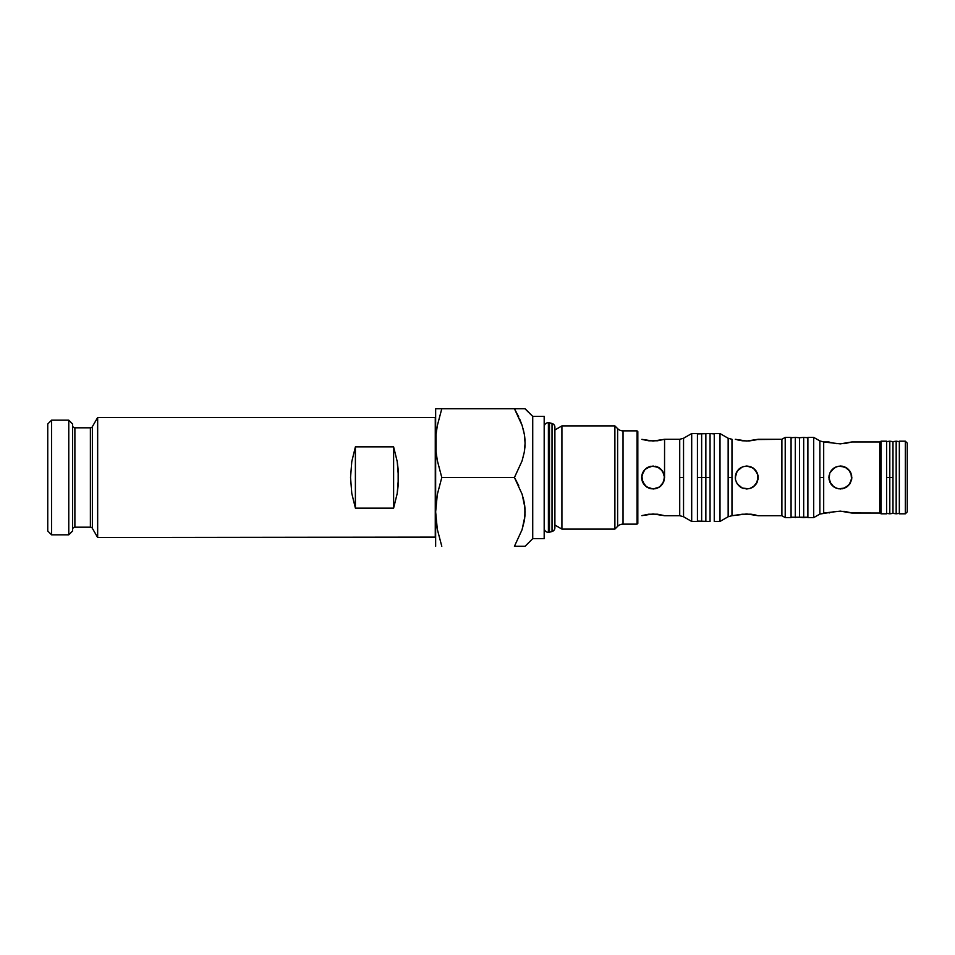 <?xml version="1.0" encoding="UTF-8"?>
<svg xmlns="http://www.w3.org/2000/svg" width="955" height="955" viewBox="0 0 955 955"><rect width="100%" height="100%" fill="white"/><g stroke="black" fill="none" stroke-linecap="round" stroke-linejoin="round"><path stroke-width="1.43" d="M92.36 528.33A2.292 2.292 0 0 0 90.379 527.184L90.379 427.816A2.292 2.292 0 0 0 92.36 426.67L92.36 528.33L97.661 537.498L435.265 537.498L435.265 417.502L97.661 417.502L97.661 537.498L97.661 417.502L92.36 426.67L92.36 528.33A2.292 2.292 0 0 0 90.379 527.184L90.379 427.816L74.884 427.816L74.884 527.184A2.292 2.292 0 0 0 72.592 529.476A2.292 2.292 0 0 1 74.884 527.184L90.379 527.184L74.884 527.184L74.884 427.816A2.292 2.292 0 0 1 72.592 425.524A2.292 2.292 0 0 0 74.884 427.816L90.379 427.816A2.292 2.292 0 0 0 92.36 426.67L97.661 417.502L435.265 417.502L435.647 537.116L97.661 537.498L92.36 528.33M544.183 426.252A4.668 4.668 0 0 0 544.195 426.563L544.195 528.437A4.668 4.668 0 0 0 544.183 528.748A4.668 4.668 0 0 1 544.195 528.437A4.202 4.202 0 0 0 548.397 532.341A4.202 4.202 0 0 1 544.195 528.437L544.195 426.563A4.202 4.202 0 0 1 549.483 422.802L549.483 532.198A4.202 4.202 0 0 1 548.397 532.341L548.397 422.659A4.202 4.202 0 0 0 544.195 426.563A4.668 4.668 0 0 1 544.183 426.252M552.026 423.483A3.856 3.856 0 0 1 554.891 427.207A3.856 3.856 0 0 0 552.026 423.483L549.483 422.802L552.026 423.483L552.026 531.517L552.026 423.483M554.891 527.793A3.856 3.856 0 0 1 552.026 531.517A3.856 3.856 0 0 0 554.891 527.793L554.891 427.207M623.03 524.128A7.64 7.64 0 0 0 617.622 526.36L617.622 428.64A7.64 7.64 0 0 0 623.03 430.872L623.03 524.128L637.057 524.128L637.057 430.872L623.03 430.872L623.03 524.128L637.057 524.128L637.821 523.364L637.821 431.636L637.057 430.872L637.057 524.128L637.821 523.364L637.821 431.636L637.057 430.872L623.03 430.872A7.64 7.64 0 0 1 617.622 428.64L614.889 425.906L561.91 425.906L554.891 429.965L561.91 425.906L561.91 529.094L561.91 425.906L614.889 425.906L614.889 529.094L614.889 425.906L617.622 428.64L617.622 526.36A7.64 7.64 0 0 1 623.03 524.128M641.867 515.652L653.113 513.957L664.573 515.712L679.721 515.712L679.721 439.288L683.541 438.261L683.541 516.739L691.695 521.454L691.695 433.546L683.541 438.261L683.541 477.5L679.721 477.5L679.721 439.288L664.573 439.288L653.113 441.043L641.867 439.348M731.972 439.288L731.972 477.5L728.152 477.5L728.152 438.261L719.998 433.546L714.256 433.546L714.256 521.454L719.998 521.454L719.998 433.546L719.998 521.454L728.152 516.739L728.152 438.261L731.972 439.288L731.972 515.712L746.738 513.957L758.198 515.712L781.894 515.712L781.894 439.288L758.198 439.288L746.738 441.043L735.278 439.288M823.688 441.962L823.688 477.5L819.867 477.5L819.867 440.935L813.696 437.378L807.882 437.378L807.882 517.622L813.696 517.622L813.696 437.378L813.696 517.622L819.867 514.065L819.867 440.935L823.688 441.962L823.688 513.038L840.376 511.14L851.836 513.038L879.734 513.038L879.734 441.962L851.836 441.962L840.376 443.86L823.688 441.962L828.904 441.962M397.232 493.377L393.615 508.132L355.391 508.132L351.774 493.377L350.545 477.5L351.774 461.623L355.391 446.868L393.615 446.868L397.232 461.623L398.474 477.5L397.232 493.377L393.615 508.132L393.615 446.868L397.232 461.623L398.163 469.49L398.163 485.51L397.232 493.377M524.88 408.704L532.723 416.356L544.183 416.356L544.183 538.644L532.723 538.644L544.183 538.644L544.183 416.356L532.723 416.356L532.723 538.644L525.083 546.296L532.723 538.644L532.723 416.356L525.083 408.704L514.435 408.704L522.146 425.5L524.331 434.298L525.083 443.227L524.271 452.24L522.063 460.931L514.435 477.5L522.146 494.296L524.892 507.535L524.868 516.548L522.063 529.727L514.435 546.296L524.88 546.296M68.772 534.824L72.592 531.004L72.592 423.996L68.772 420.176L68.772 534.824L68.772 420.176L51.57 420.176L51.57 534.824L68.772 534.824L51.57 534.824L51.57 420.176L47.75 423.996L47.75 531.004L51.57 534.824L47.75 531.004L47.75 423.996L51.57 420.176L68.772 420.176L72.592 423.996L72.592 531.004L68.772 534.824M549.483 532.198L552.026 531.517L549.483 532.198L549.483 422.802A4.202 4.202 0 0 0 548.397 422.659L548.397 532.341A4.202 4.202 0 0 0 549.483 532.198M554.891 525.035L561.91 529.094L614.889 529.094L617.622 526.36L614.889 529.094L561.91 529.094L554.891 525.035M664.453 475.877L663.689 481.917L661.206 485.618L663.701 481.893L664.573 477.5L663.701 481.893L659.475 487.038L653.113 488.96L646.726 487.026L642.524 481.893L641.867 475.244L645.007 469.382L650.868 466.255L657.506 466.911L662.627 471.113L664.573 477.512L662.627 483.887L659.475 487.026L655.345 488.745L650.856 488.745L646.726 487.026L643.586 483.875L641.867 479.756L641.867 475.268L643.575 471.125L641.641 477.5L641.867 475.244L641.867 479.744M664.537 476.569L664.573 439.288L657.518 440.78L648.946 440.804M648.696 440.78L642.524 439.539M643.586 471.113L642.512 473.107L645.007 469.382L648.72 466.911L646.738 467.962L643.575 471.125L646.738 467.962L653.053 466.04M648.72 466.911L649.591 466.589M643.575 471.125L642.5 473.143M650.856 466.255L649.961 466.47M648.708 466.911L650.868 466.255M641.856 475.28L642.512 473.119M649.961 488.53L650.916 488.757M641.76 479.124L644.995 485.606L649.567 488.411M641.641 477.536L641.676 478.431M650.868 488.745L646.762 487.05M643.575 483.863L642.512 481.893L645.007 485.618L648.72 488.089M641.641 477.5L641.867 479.732L641.641 477.5M642.524 515.461L648.564 514.244M641.867 479.732L642.512 481.881M648.696 514.22L657.267 514.196M683.541 438.261L691.695 433.546L697.437 433.546L697.437 477.5L701.639 477.5L701.639 433.546L701.639 477.5L705.852 477.5L705.852 433.928L705.852 477.5L710.054 477.5L710.054 433.546L714.256 433.928L710.054 433.546L710.054 521.454L710.054 477.5L705.852 477.5L705.852 521.072L705.852 477.5L701.639 477.5L701.639 521.454L701.639 477.5L697.437 477.5L697.437 521.454L691.695 521.454L697.437 521.454L697.437 433.546L691.695 433.546L691.695 521.454L683.541 516.739L679.721 515.712L679.721 477.5L683.541 477.5L683.541 516.739M710.054 521.454L697.437 521.072M753.137 487.014L757.327 481.893L754.832 485.618L751.131 488.089L753.113 487.038L748.983 488.745L742.333 488.089L737.212 483.887L735.493 479.756L735.493 475.244L737.212 471.113L742.345 466.911L746.738 466.04L751.143 466.911L754.856 469.394L757.327 473.107L758.198 477.512L757.315 481.917L754.832 485.618L749.878 488.53M731.972 515.712L728.152 516.739L728.152 477.5L731.972 477.5L731.972 515.712L742.202 514.244M750.248 488.411L746.738 488.96L742.333 488.089L738.633 485.606L736.15 481.881M743.599 488.53L740.364 487.038L737.2 483.875L735.493 479.756L735.493 475.268L735.278 477.619M735.278 477.536L735.314 478.431M742.333 514.22L750.905 514.196M742.357 488.089L740.352 487.026L742.345 488.089M736.15 473.107L735.278 477.5L737.2 471.125L736.15 473.107L738.645 469.382L737.2 471.125L740.364 467.962L743.599 466.47M738.633 469.394L739.612 468.523M743.229 466.589L746.691 466.04M739.325 468.762L738.681 469.347M735.386 479.124L735.493 475.256L737.212 471.125M742.357 488.101L743.205 488.411M737.2 483.875L740.364 487.038M757.327 439.539L781.894 439.288L785.213 437.378L781.894 439.288L781.894 515.712L785.213 517.622L785.213 437.378L785.213 517.622L791.074 517.622L791.074 437.378L785.213 437.378L791.074 437.378L791.074 517.622L785.213 517.622L781.894 515.712L757.984 515.652M756.264 439.813L749.007 440.971L742.572 440.804M742.333 440.78L737.212 439.813M736.15 439.539L735.493 439.348L736.15 439.539M795.276 437.378L791.074 437.76L795.276 437.378L795.276 517.622L795.276 437.378L799.478 437.76L795.276 437.378M791.074 517.24L799.478 517.24L799.478 437.76L799.478 517.24L803.68 517.622L803.68 437.378L799.478 437.76L803.68 437.378L803.68 517.622L807.882 517.24L791.074 517.24M807.882 437.76L803.68 437.378L807.882 437.76M851.609 479.732L851.836 477.488L849.902 483.875L844.757 488.089L838.12 488.745L842.608 488.745L838.12 488.745L833.99 487.026L829.788 481.905L828.904 477.488L829.788 473.083L834.002 467.974L838.132 466.255L844.781 466.911L848.482 469.394L851.609 475.244L851.609 479.756L849.89 483.887L846.739 487.026L842.608 488.745L848.482 485.606L851.609 479.732L850.965 473.107L851.836 477.512L849.902 483.875L844.769 488.089L840.376 488.96L835.983 488.089L838.192 488.757M835.828 511.45L819.867 514.065L819.867 477.5L823.688 477.5L823.688 513.038M837.368 488.566L834.002 487.038L830.838 483.875L828.904 477.5L829.776 481.881M835.995 488.101L832.271 485.606L836.759 488.387M835.935 511.438L844.554 511.403M829.788 481.917L830.862 483.91L829.131 479.756L829.131 475.268L828.904 477.655M829.776 473.119L828.904 477.5L829.776 473.107L832.235 469.43M835.995 466.9L830.838 471.125L835.971 466.911L840.376 466.04L835.971 466.911L832.259 469.394L829.776 473.107L829.024 479.147M835.983 466.911L840.316 466.04M830.85 483.887L832.271 485.618M836.186 443.598L844.781 443.574L851.836 441.962L879.734 441.962L881.059 441.198L879.734 441.962L879.734 513.038L881.059 513.802L881.059 441.198L881.059 513.802L886.61 513.802L886.61 441.198L881.059 441.198L886.61 441.198L886.61 477.5L889.797 477.5L886.61 477.5L886.61 513.802L881.059 513.802L879.734 513.038L851.609 512.966M835.959 443.574L830.85 442.535M829.788 442.237L829.131 442.034M892.985 513.384L896.172 513.802L892.985 513.384L892.985 477.5L892.985 513.384L889.797 513.802L889.797 477.5L889.797 513.802L886.61 513.384M892.985 477.5L889.797 477.5L892.985 477.5L892.985 441.616L892.985 477.5M896.172 441.198L892.985 441.616L896.172 441.198L896.172 513.802L896.172 441.198L899.335 441.616L896.172 441.198M896.172 513.802L899.335 513.384L896.172 513.802M899.335 513.802L905.34 513.802L905.34 441.198L899.335 441.198L899.335 513.802L899.335 441.198L905.34 441.198L905.34 513.802L907.25 511.892L907.25 443.108L905.34 441.198L907.25 443.108L907.25 511.892L905.34 513.802L899.335 513.802M886.61 441.616L889.797 441.198L889.797 477.5L889.797 441.198L892.985 441.616M843.372 466.434L840.376 466.04L846.739 467.962L849.902 471.125L844.757 466.911L848.482 469.394L850.965 473.107L848.47 469.382M844.745 466.9L843.981 466.613M840.376 466.04L842.549 466.243M849.914 471.149L851.609 475.244M842.62 488.745L844.745 488.101M844.781 511.426L850.953 512.763M829.788 512.763L829.131 512.966M819.867 514.065L813.696 517.622L807.882 517.622L807.882 437.378L813.696 437.378L819.867 440.935M749.89 466.47L746.738 466.04L753.113 467.962L757.327 473.107L757.984 479.756L758.198 477.5L756.276 483.875L757.327 481.893M746.738 466.04L753.113 467.962L756.264 471.125L757.984 475.268L754.844 469.394L750.272 466.589M758.198 477.464L758.163 476.569M758.091 475.877L757.984 475.268M756.276 483.863L753.113 487.026M751.143 514.22L754.832 514.841M754.844 514.852L756.264 515.187M728.152 516.739L719.998 521.454L714.256 521.454L714.256 433.546L719.998 433.546L728.152 438.261M657.518 514.22L663.689 515.461M679.721 515.712L664.346 515.652M659.499 487.014L656.622 488.411M656.252 466.47L655.297 466.243M653.113 466.04L659.475 467.962L662.627 471.113L664.358 475.268L661.218 469.394L657.47 466.9L659.451 467.95M661.23 485.582L657.494 488.089L653.113 488.96L656.252 488.53M657.494 466.9L656.646 466.589M659.535 486.99L660.239 486.477M660.526 486.238L661.17 485.653M659.487 467.974L662.639 471.125L664.346 475.244M657.494 466.911L655.321 466.255M663.689 439.539L664.346 439.348L663.689 439.539M664.573 439.288L679.721 439.288M522.122 408.704L525.083 408.704L522.122 408.704M436.077 408.704L514.435 408.704L518.732 416.917L514.435 408.704L519.031 408.704M519.687 419.066L522.099 425.381L519.711 419.114M524.307 434.179L523.137 428.819M524.88 438.596L524.653 436.483M524.928 439.169L525.035 441.007M524.88 447.608L525.035 445.281M524.319 452.025L524.653 449.745M522.099 546.296L514.435 546.296L522.063 529.727L524.271 521.024L525.083 512.023L524.331 503.094L522.146 494.296L514.435 477.5L522.063 460.931L524.271 452.24L525.083 443.227L524.331 434.298L522.146 425.5L514.435 408.704L441.795 408.704L437.306 425.715L436.077 434.358L436.077 451.846L437.306 460.489L441.795 477.5L514.435 477.5L518.732 485.701L515.234 478.897M524.319 502.975L523.125 497.603M524.88 507.392L524.653 505.267M524.928 507.953L525.035 509.791M524.88 516.404L525.035 514.077M524.307 520.821L524.653 518.541M523.304 546.296L514.435 546.296M523.173 497.77L524.307 502.915M524.928 515.843L524.307 520.869M435.671 513.599L437.306 529.285L441.795 546.296M523.173 428.974L524.307 434.131M524.928 447.059L524.307 452.085M518.72 408.704L522.087 408.704M514.435 477.5L441.795 477.5L437.306 494.511L435.647 511.892L437.306 494.511L441.795 477.5L437.306 460.489L436.077 451.846L436.077 434.358L437.306 425.715L441.795 408.704L439.252 408.704L441.795 408.704M436.077 520.642L437.306 529.285L435.647 511.892L435.647 546.296L435.647 443.108L435.647 511.892M439.252 408.704L437.306 408.704M435.647 408.704L435.647 443.108L435.647 408.704M393.615 446.868L393.615 508.132L355.391 508.132L355.391 446.868L393.615 446.868M355.391 508.132L351.774 493.377L350.545 477.5L351.774 461.623L355.391 446.868L355.391 508.132M710.054 433.546L697.437 433.928"/></g></svg>
